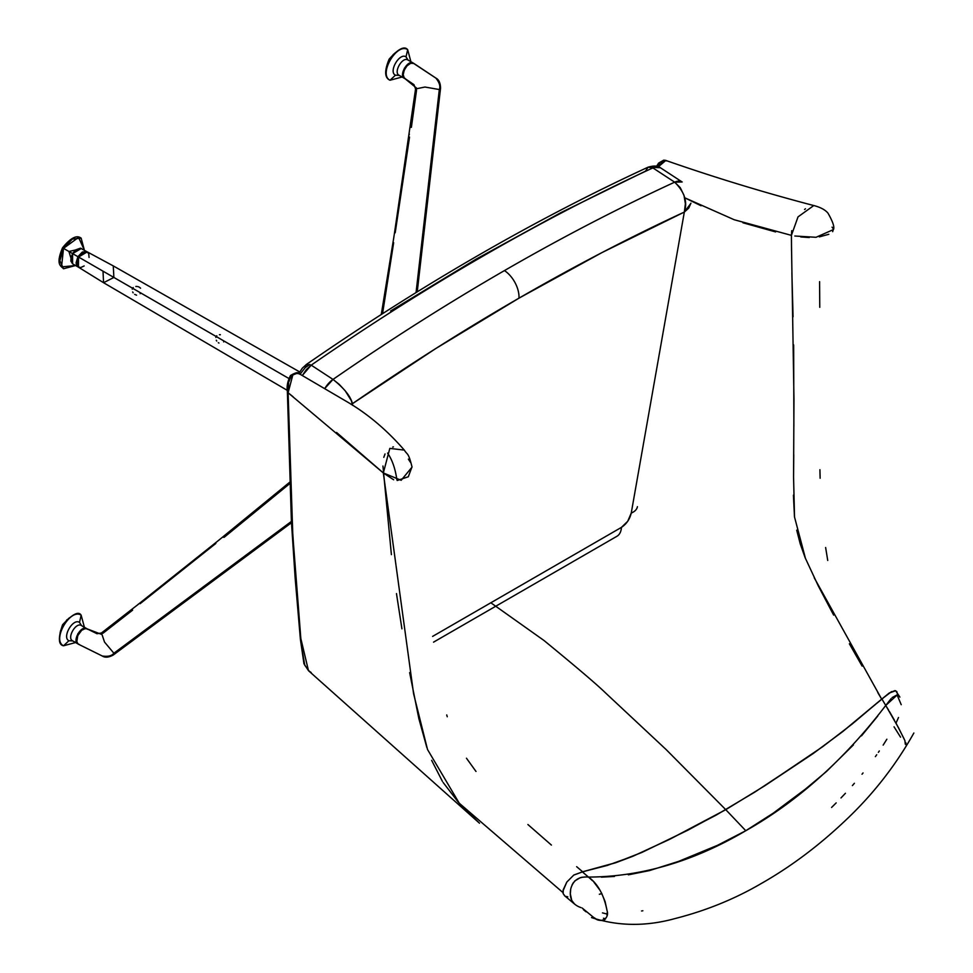 <?xml version="1.0" encoding="UTF-8"?>
<svg xmlns="http://www.w3.org/2000/svg" width="973" height="973" viewBox="0 0 973 973"><rect width="100%" height="100%" fill="white"/><g stroke="black" fill="none" stroke-linecap="round" stroke-linejoin="round"><path stroke-width="1.46" d="M300.073 374.228L305.242 367.599L306.422 364.437L311.214 365.155L306.422 364.437L302.311 368.183L298.808 373.51M390.599 310.971L476.016 259.195L561.129 212.515L645.561 171.114L648.091 167.174L652.871 167.903L657.517 166.845L660.375 167.721L648.103 167.174C653.795 165.519 657.894 165.702 660.375 167.721L682.17 181.987L674.666 182.17A17.648 9.487 -56.8 0 1 682.17 181.987M302.311 375.493L306.373 369.57L311.214 365.155L302.311 375.493M690.939 203.175L688.714 208.125L684.335 212.065L601.91 252.615L518.974 298.164L435.734 348.565L352.445 403.686C407.991 365.361 463.501 330.188 518.974 298.164A22.063 12.734 -120 0 0 504.452 270.591A2259.111 1214.012 123.2 0 0 333.009 379.421L339.322 384.457L345.233 390.842L351.399 400.754L352.567 405.315L352.445 403.686L351.046 404.33L352.445 403.686C350.73 396.473 344.247 388.385 333.009 379.421L311.214 365.155A2259.111 1214.012 -56.8 0 1 652.871 167.903L674.666 182.17L652.871 167.903A2259.111 1214.012 123.2 0 0 311.214 365.155L333.009 379.421L324.873 388.385A17.648 9.487 -56.8 0 1 333.009 379.421A2259.111 1214.012 -56.8 0 1 504.452 270.591A2259.111 1214.012 -56.8 0 1 674.666 182.17C684.53 191.924 687.753 201.898 684.335 212.065L631.234 513.099C629.774 519.241 626.515 524.009 621.443 527.378L432.62 636.391L621.443 527.378A22.063 12.734 60 0 1 616.833 536.342M309.852 364.413L305.242 367.599M433.532 642.156L616.906 536.293A22.063 12.734 -120 0 0 621.443 527.378L627.719 521.297L631.234 513.099A22.063 11.603 10 0 0 637.4 506.738M637.412 506.678A22.063 11.603 -170 0 1 631.234 513.099L684.335 212.065L690.915 203.284M518.974 298.164C574.435 266.14 629.555 237.436 684.335 212.065L685.393 203.807L683.983 195.269L680.224 187.643L674.666 182.17A2259.111 1214.012 123.2 0 0 504.452 270.591A22.063 12.734 60 0 1 518.974 298.164M603.455 918.244L605.632 918.792L603.455 918.244M387.582 453.09C392.228 459.828 395.342 468.755 396.887 479.884M896.024 723.097L898.505 717.515M901.217 704.695L897.142 695.026L885.734 705.461L898.456 727.646L904.89 740.575L905.279 744.175M900.548 737.169L894.053 726.819M906.216 745.294L905.802 742.63M904.026 738.702L895.975 723.012M894.467 720.275L889.431 711.506M888.531 710.01L885.734 705.461C844.333 759.621 797.69 801.375 745.78 830.723C693.688 861.409 641.268 876.855 588.495 877.074L592.642 880.845M593.895 882.134L600.013 890.283M601.533 893.007L605.097 901.557L606.982 910.205M607.103 912.82L606.921 915.179M604.89 919.619L602.518 920.628L599.356 920.251M595.464 918.524L593.262 917.186M586.05 911.823L583.459 909.694M899.879 697.094L895.647 690.745L889.261 692.995L881.915 698.991L885.734 705.461L881.915 698.991L842.715 731.611L813.209 753.528L764.364 786.026L725.761 809.67L745.78 830.723L773.328 813.1L805.583 788.969L826.551 771.419L853.418 744.904M861.519 735.831L877.755 716.031M885.734 705.461L891.159 698.578M892.168 697.556L896.851 695.026M897.848 695.184L899.137 696.06M886.865 739.212L883.156 745.123M879.312 750.961L878.376 752.336M876.722 754.744L875.396 756.617M863.051 772.951L862.029 774.216M854.391 783.301L852.397 785.588M845.415 793.287L840.988 797.957M836.172 802.895L831.574 807.456M599.356 894.26L601.849 893.615L599.356 894.26M642.849 910.777L641.535 910.983M582.134 908.004L593.53 917.357C600.84 924.131 609.803 918.476 607.018 910.558C603.953 894.868 597.775 883.703 588.495 877.074C578.923 876.247 573 880.261 570.701 889.091C569.071 898.529 572.477 904.695 580.942 907.59M601.387 877.16L614.45 876.454M628.363 874.836L649.55 870.567L678.57 861.397L717.612 845.269L745.78 830.723L725.761 809.67L688.033 830.103L641.937 852.421L615.447 862.832L582.413 871.917L588.483 877.074L582.401 871.917L615.447 862.832L632.961 856.24L669.448 839.419L716.237 815.07L754.659 792.192L813.209 753.528L842.715 731.611L889.261 692.995L894.844 690.635L896.802 691.56L897.422 693.919M567.782 896.826L566.25 896.486M564.899 895.926L563.172 893.688L563.026 890.927L566.809 882.073L573.754 875.092L582.413 871.917L573.754 875.092L566.809 882.073L563.209 889.833L563.172 893.688L564.899 895.926M574.471 903.941L572.367 901.253M571.565 899.636L570.324 893.907L570.725 888.994M572.063 884.919L573.511 882.438M574.666 881.027L580.358 877.597M581.599 877.305L585.722 876.989M587.108 877.014L588.483 877.074M404.33 450.11L389.82 448.395L383.338 472.951L401.156 480.297L412.053 467.089C408.271 451.825 407.565 455.425 404.33 450.11M791.718 230.686L791.414 235.369L798.018 216.882L813.793 205.534C820.592 207.31 825.335 209.876 828.035 213.233C832.912 221.808 834.712 227.256 833.423 229.579L816.043 237.29L794.807 236.013M562.978 892.582L459.256 803.212L427.524 749.502L413.586 693.737L383.338 472.951L336.585 432.474M308.891 671.042L479.482 823.207L458.21 802.056L443.141 782.487M442.387 781.307L431.647 760.339M426.819 747.434L418.84 718.56L409.633 672.611M401.922 628.813L396.473 593.579M391.401 554.634L382.948 466.018M293.116 396.765L288.105 392.764L290.647 493.773M292.338 527.171L296.765 591.839M299.222 621.37L300.839 638.665M301.837 648.079L304.756 665.216L309.426 671.479M827.731 560.448L825.627 547.507M820.13 478.242L819.911 469.704M819.765 307.322L819.582 281.635M877.78 692.581L881.672 699.137L891.584 691.608L881.672 699.137L814.267 577.853M805.51 558.624L794.527 517.052L793.567 477.22L793.968 399.125L791.475 244.223M800.755 236.938L809.244 237.546M819.327 236.877L828.826 234.286M832.669 231.647L833.423 229.251M833.265 228.752L832.061 227.147M574.009 874.958L582.645 871.772L574.009 874.958M408.368 459.122L410.436 462.297M412.029 466.87L408.295 476.782L397.203 480.504M393.627 479.762L383.338 472.951L288.105 392.764L287.351 391.11L291.401 521.406L295.196 578.619L300.389 639.261L303.953 663.744L308.465 670.628L300.827 638.519L292.8 535.053L288.105 392.764L292.776 375.14M299.708 374.155L297.422 373.146L293.092 374.873L290.282 378.278L288.896 381.781M288.604 383.107L288.105 392.764L287.351 391.17C286.597 386.305 287.655 381.075 290.513 375.481C295.658 372.501 298.468 371.881 298.954 373.608L295.597 373.425M383.8 457.334L385.028 453.941M392.678 447.094L393.42 446.875M805.449 208.769L804.586 209.499M791.548 251.07L791.414 235.369L734.214 219.74L684.651 197.75M658.113 167.234L663.075 161.129L665.678 160.399L666.663 160.983M881.672 699.137L842.387 731.818L812.832 753.759L764.243 786.099L725.761 809.67L688.13 830.03L642.204 852.275L615.702 862.686L582.645 871.772L607.188 865.459L633.241 856.082L669.631 839.31L725.761 809.67L666.201 749.624L605.656 693.031C597.069 684.664 576.49 667.137 543.943 640.453L490.842 602.774L543.943 640.453C576.49 667.137 597.069 684.651 605.656 693.031L666.201 749.624L725.761 809.67L764.243 786.099L822.647 746.729L852.226 723.985L881.672 699.137M656.216 166.894L658.575 163.123L663.756 160.144L665.897 160.411L658.417 166.687M311.178 672.538L308.465 670.628M446.741 714.948L447.252 716.773M466.468 758.222L475.992 771.455M527.889 824.52L551.411 845.075M576.636 866.663L582.645 871.772M685.746 198.297L701.071 205.765M742.946 222.781L775.627 231.927M791.888 272.878L793.056 316.809M793.664 344.953L793.871 426.138M793.761 454.598L793.591 475.274M793.421 495.16L794.455 516.31M796.717 530.188L800.232 543.858L805.121 557.663L818.293 585.916L833.642 615.082M849.38 643.798L862.127 666.104M657.274 166.298L659.512 163.184M661.056 162.442L661.932 163.282M289.699 378.181L292.374 375.152M132.182 609.524L132.608 610.156L103.004 633.228L101.472 632.973L104.537 642.083L113.877 653.236L115.398 653.503L113.877 653.236C111.737 655.96 107.845 656.872 102.214 655.972L78.533 644.26C72.561 641.45 81.939 625.213 87.351 628.972L85.332 628.582L81.72 630.249L77.755 635.612L76.831 641.56L77.755 643.615L79.482 644.613M133.763 607.833L101.472 632.973L104.537 642.083L113.877 653.236L291.401 521.431L113.877 653.236C111.737 655.96 107.845 656.872 102.214 655.972L78.874 644.43M215.86 543.421L140.124 603.698M138.044 604.537L133.848 607.76M216.736 541.864L137.302 605.072M134.371 607.359L135.065 606.811M289.601 483.751L224.179 537.278L223.012 537.242M220.847 538.543L217.38 541.341M101.472 632.973L96.984 633.727L87.193 628.886L101.168 634.226M217.307 541.389L218.645 540.319M89.066 257.456L88.701 253.503L86.415 251.593L81.72 253.223L78.533 257.042L76.709 263.197L77.755 266.59L80.552 267.624L84.152 265.957M223.644 341.888L224.179 341.134L288.799 378.436L78.533 257.042L78.436 267.174L103.564 282.705L113.877 277.451L78.533 257.042L87.254 251.885L113.269 265.897L113.877 277.451L103.564 282.705L103.004 271.175L100.061 269.472M215.848 337.424L216.188 336.524L140.671 292.909L140.112 293.688M136.561 295.172L134.663 294.381M133.131 292.788L132.669 291.961M132.267 289.163L133.204 287.522M135.843 286.463L136.804 286.451M137.728 286.585L138.592 286.84M139.358 287.205L140.562 288.215M218.961 343.055L218.329 342.691M216.724 341.036L216.261 340.222M216.188 336.524L216.784 335.782M219.436 334.736L220.385 334.724M288.799 378.436L113.877 277.451L113.269 265.897L299.66 371.905M394.296 234.311L415.568 88.944L424.994 87.035L439.322 89.552L440.307 90.744L439.322 89.552L416.055 292.581L439.322 89.552L424.994 87.035L415.568 88.944L416.553 90.148L411.384 127.317L410.606 127.281M409.305 133.946L409.232 134.846M409.536 137.047L395.196 232.778M394.174 235.04L393.481 239.565M393.615 238.628L381.282 314.498M393.651 242.678L382.559 313.683M414.644 64.084L435.855 78.083C439.455 82.51 440.611 86.342 439.322 89.552C440.611 86.342 439.455 82.51 435.855 78.083L414.182 63.646M415.568 88.944L413.975 84.675L404.269 78.071L403.211 74.678L404.269 70.068L407.067 65.799L410.679 63.306L413.866 63.44C408.453 59.681 399.076 75.906 405.048 78.716L416.505 88.057M70.457 617.162L68.39 618.597M67.38 619.473L66.395 620.446M60.667 630.382L60.058 633.034M81.16 615.204L84.396 627.257L81.16 615.204L79.506 622.404L81.16 615.204C70.336 607.699 51.581 640.1 63.513 645.78L68.913 640.745L72.72 640.903L68.913 640.745L63.513 645.78C51.581 640.1 70.336 607.699 81.16 615.204C78.655 610.91 72.464 614.097 62.576 624.763C58.064 637.814 58.368 644.819 63.513 645.78L75.566 642.545L63.513 645.78M81.55 625.615L79.506 622.404C72.987 617.904 61.761 637.364 68.913 640.745L72.586 640.83L68.913 640.745C61.761 637.364 72.987 617.904 79.506 622.404L81.55 625.615M87.035 628.813L81.404 625.542L79.506 622.404L81.416 625.542C75.991 621.771 66.614 638.045 72.586 640.83L78.229 644.053M72.586 640.83L72.586 640.83C66.626 638.008 75.991 621.783 81.416 625.542L86.731 628.607C81.318 624.848 71.941 641.085 77.913 643.895L72.501 640.781L78.849 644.248M87.509 629.263L81.331 625.493M86.731 628.607L82.316 629.045L77.913 633.703L76.076 639.857L77.913 643.895M396.972 51.63L394.904 53.053M393.895 53.929L392.91 54.914M387.169 64.85L386.828 66.176M390.027 80.236L402.08 77.013L390.027 80.236C378.096 74.568 396.85 42.167 407.675 49.672L410.898 61.725L407.675 49.672L406.021 56.86C399.514 52.347 388.263 71.844 395.427 75.201L390.027 80.236C378.096 74.568 396.85 42.167 407.675 49.672C404.452 45.67 398.273 48.832 389.139 59.171C384.262 70.932 384.566 77.949 390.027 80.236L395.427 75.201L399.234 75.371L395.427 75.201C388.263 71.844 399.514 52.347 406.021 56.86L407.675 49.672M408.064 60.083L406.021 56.86L407.93 59.998C402.506 56.227 393.128 72.513 399.1 75.286L395.427 75.201L399.1 75.286C393.128 72.476 402.506 56.239 407.93 59.998L406.021 56.86L408.064 60.083M413.549 63.269L413.245 63.075C407.821 59.317 398.456 75.529 404.415 78.363L404.744 78.521M414.024 63.719L412.297 62.722L408.83 63.513L404.427 68.159L402.591 74.313L403.065 76.806L405.364 78.716M70.47 240.124L69.436 240.793M68.402 241.559L64.583 245.585M62.965 248.054L63.513 248.37L62.965 248.054L60.667 253.357L59.852 258.502M63.513 248.37L72.33 239.054L81.148 238.178L84.396 250.231L78.57 237.376L63.513 248.37L68.913 251.484L81.55 248.589L68.913 251.484L63.513 248.37L61.53 266.918L75.566 265.52L63.525 268.755L59.852 260.679L63.513 248.37M72.72 263.878L68.913 251.484L72.586 253.612L68.913 251.484L72.72 263.878M87.035 251.788L80.455 248.164L75.712 249.854L72.72 253.369L71.029 257.492L70.871 261.08L72.586 263.805L72.586 253.612L81.331 248.468M87.509 252.226L86.731 251.593L77.913 256.677L72.586 253.612L77.913 256.677L78.229 267.028M86.731 251.593L82.328 252.019L77.913 256.677L76.076 262.832L76.551 265.313L78.849 267.222M648.103 167.174C534.968 219.363 421.09 285.113 306.446 364.425M602.469 912.881L607.055 914.024M591.523 917.575C618.025 926.284 645.829 926.612 674.958 918.585C706.009 910.692 734.822 898.979 761.385 883.448C790.331 866.992 818.001 846.328 844.394 821.443C872.234 795.452 895.391 765.982 913.854 733.022M575.152 904.562L564.376 895.561M298.979 373.596L347.142 401.837C367.758 413.902 386.804 429.993 404.294 450.085M813.927 205.595C763.525 192.374 714.182 177.329 665.909 160.472M291.474 522.732L113.294 654.999C108.757 657.456 105.12 657.821 102.396 656.07L78.691 644.345M220.141 539.103L289.54 482.353M103.564 282.705L287.327 390.38M417.235 291.851L440.55 88.166C440.416 82.997 438.908 79.677 436.038 78.193L414.024 63.537M407.833 59.949L413.245 63.075M399.1 75.286L404.415 78.363M63.513 268.755C61.08 265.945 55.327 264.936 62.54 247.811C70.591 237.874 76.806 234.663 81.16 238.178M77.913 266.87L72.501 263.756"/></g></svg>
